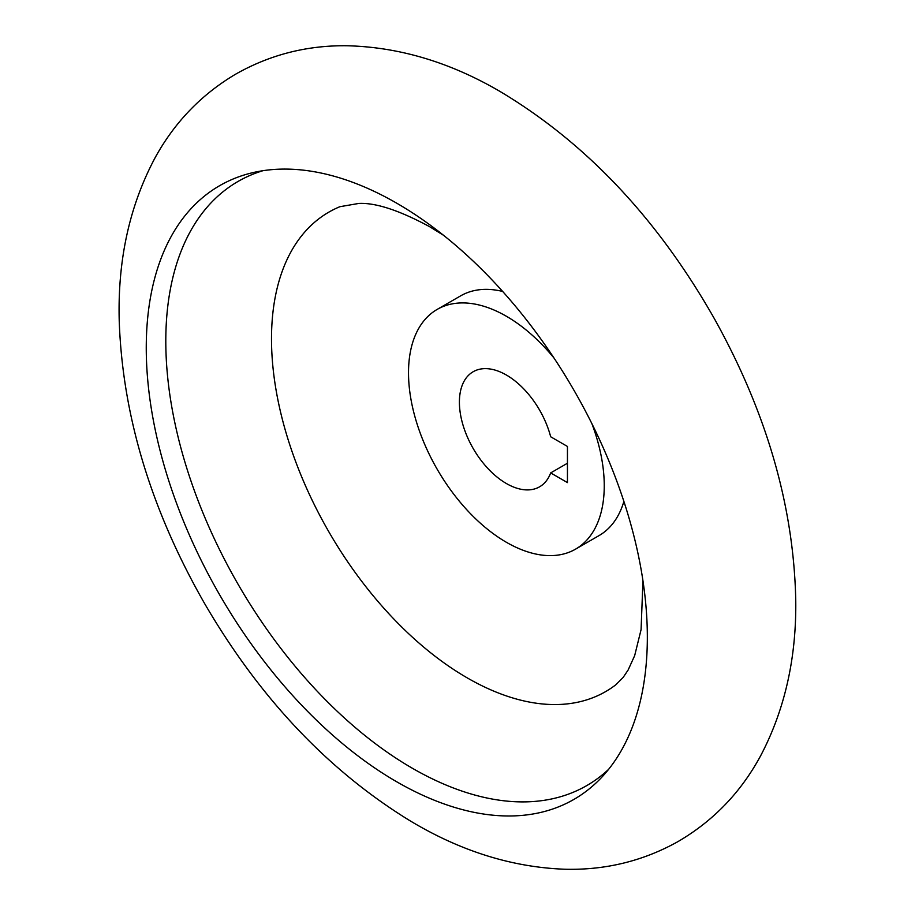 <?xml version="1.0" encoding="UTF-8"?>
<svg xmlns="http://www.w3.org/2000/svg" width="915" height="915" viewBox="0 0 915 915"><rect width="100%" height="100%" fill="white"/><g stroke="black" fill="none" stroke-linecap="round" stroke-linejoin="round"><path stroke-width="1.37" d="M591.868 423.599A138.405 79.914 60 0 1 575.581 549.137A138.405 79.914 60 0 1 437.176 469.223A138.405 79.914 60 0 1 437.176 309.407A138.405 79.914 60 0 1 506.384 316.258A138.405 79.914 60 0 1 554.033 358.074M567.449 446.451L550.67 436.764A66.429 38.361 60 0 0 473.158 371.742A66.429 38.361 60 0 0 473.158 448.453A66.429 38.361 60 0 0 539.598 486.803A66.429 38.361 60 0 0 550.67 472.918L567.449 482.605L567.449 446.451M550.67 472.918L567.449 463.23M396.801 203.233A354.311 204.56 60 0 1 618.826 486.688A354.311 204.56 60 0 1 602.539 776.412A354.311 204.56 60 0 1 219.646 594.819A354.311 204.56 60 0 1 253.821 172.42A354.311 204.56 60 0 1 396.801 203.233M608.567 769.389A348.775 201.369 60 0 1 238.037 584.193A348.775 201.369 60 0 1 262.925 170.705M642.948 580.762L641.072 629.657L634.667 655.643L628.125 670.02L623.161 677.42L615.898 684.717A276.81 159.816 60 0 1 328.828 531.775A276.81 159.816 60 0 1 339.911 206.698L358.76 203.45C375.653 202.581 399.317 210.336 429.73 226.748L443.478 235.258M623.881 501.397A138.405 79.914 60 0 1 599.073 535.572L575.581 549.137M437.176 309.407L460.668 295.842A138.405 79.914 60 0 1 502.667 291.45M500.356 91.649C450.226 62.289 399.02 46.985 346.751 45.75C306.639 45.293 269.445 54.854 235.155 74.458C201.231 94.68 174.582 122.358 155.218 157.517C129.392 205.841 117.417 260.672 119.259 321.988C122.724 416.05 151.044 509.666 204.194 602.813C259.128 697.299 327.284 769.675 408.673 819.943C459.639 850.893 511.828 867.329 565.23 869.25C605.57 870.199 643.073 861.026 677.752 841.731C713.174 821.11 740.807 792.47 760.628 755.79C784.853 709.731 796.553 657.748 795.741 599.851C793.717 506.201 766.61 412.505 714.409 318.752C657.599 218.765 586.24 143.06 500.356 91.649"/></g></svg>
